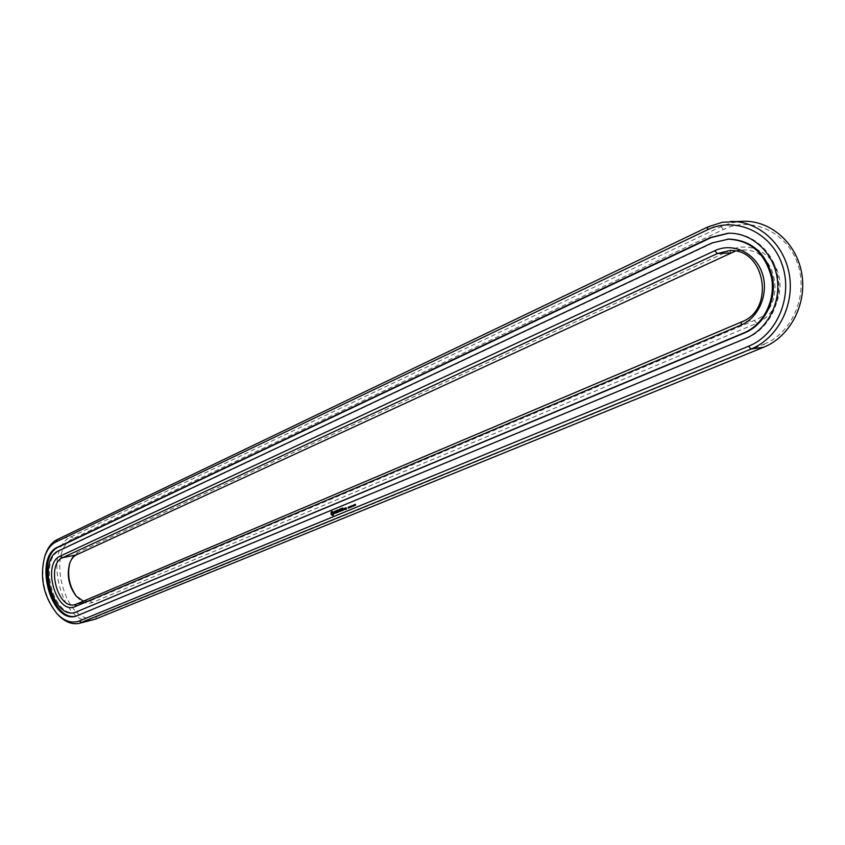 <?xml version="1.0" encoding="UTF-8"?>
<svg xmlns="http://www.w3.org/2000/svg" width="845" height="845" viewBox="0 0 845 845"><rect width="100%" height="100%" fill="white"/><g stroke="black" fill="none" stroke-linecap="round" stroke-linejoin="round"><path stroke-width="0.63" stroke-dasharray="4.22 3.17" d="M743.537 221.253L731.96 222.721L720.912 226.64L71.233 536.807C41.5 548.838 62.551 629.282 93.193 619.881M764.134 344.105C792.642 332.898 808.929 294.324 797.321 262.827C786.135 231.15 750.804 216.024 723.447 229.47L73.452 538.445C43.887 550.496 67.114 630.444 96.478 616.765L764.134 344.105L763.69 347.232M45.06 555.514C39.842 577.156 44.014 596.75 57.576 614.304M76.705 596.644L77.413 597.457C82.303 602.707 87.267 604.397 92.295 602.548L756.729 323.234C774.823 315.861 784.91 291.43 777.611 271.53C770.587 251.514 748.332 241.638 730.745 250.014L77.592 552.524C74.106 554.225 71.561 557.542 69.945 562.485L69.639 563.52M77.592 552.524L76.525 554.827M83.391 601.154L90.077 600.943L754.205 320.498C788.491 308.245 777.516 246.444 741.72 250.152L735.298 251.134M332.898 515.439L334.124 513.559M334.514 511.605L335.095 511.426M335.307 513.454L335.845 512.239L334.62 511.838M335.476 511.204L336.183 510.971L336.88 512.862L336.479 510.57M337.081 510.538L337.313 511.278M337.387 511.51L337.62 512.25M337.746 512.45L338.349 511.996M336.986 510.581L338.042 510.2M337.504 511.246L337.271 510.517M337.81 512.218L338.222 511.077M339.574 509.894L339.394 510.855M338.264 509.852L339.489 510.845M340.134 511.331L339.806 509.334M338.528 510.327L339.014 511.848L338.718 510.285L339.257 510.887M339.669 509.873L340.239 511.341M339.373 511.172L339.764 509.852M344.855 509.387L344.475 508.363M344.295 509.757L345.087 509.482M344.168 508.701L344.411 509.461M345.087 508.605L345.415 509.345L345.309 508.109M340.176 509.26L340.419 510.01M340.482 510.232L340.894 511.214L340.968 509.81M340.081 509.303L341.137 508.922M340.598 509.968L340.366 509.239M341.232 508.553L342.204 510.676L341.507 508.489M342.024 508.5L342.267 509.239M342.331 509.461L342.574 510.211M341.94 508.532L342.996 508.151M342.69 510.412L343.302 509.947M342.447 509.197L342.214 508.479M342.246 509.503L343.123 509.197M342.753 510.179L342.521 509.44M346.017 508.616L346.545 508.996M346.566 509.06L346.429 507.687M346.006 509.429L346.799 509.155M348.594 507.56L348.7 508.162M349.143 506.863L349.228 507.486M348.816 508.035L349.365 507.919M349.904 506.493L350.506 507.444L349.767 506.725L349.957 507.665L350.189 506.43M353.083 505.901L353.918 505.912L353.611 505.12L353.632 505.785M351.129 506.504L351.414 507.074M351.742 506.377L352.439 506.651L351.7 506.451M351.932 505.775L352.027 506.313M352.545 505.669L352.914 506.472M352.513 506.461L352.333 505.606M353.453 505.088L353.706 506.07M353.643 506.018L353.421 505.162M353.823 505.173L354.266 504.75L354.551 505.648M354.456 505.69L354.256 505.046M354.467 504.909L354.911 504.486L355.196 505.384M355.101 505.416L354.9 504.782M355.418 504.433L355.84 505.12M355.724 505.162L355.544 504.518M745.712 338.37L746.726 338.232C768.306 329.465 782.396 302.605 778.044 277.086C773.883 251.535 752.092 232.386 729.182 233.209L728.665 233.231M746.726 338.232L75.796 616.259M76.346 616.111L76.906 615.994M332.909 514.373L331.916 513.686L332.296 512.429M344.591 509.419L344.359 508.679L344.929 509.281M728.823 239.072L711.976 242.959M713.022 242.916L59.91 550.539C38.004 559.2 53.499 619.11 75.987 612.266M723.447 229.47L720.912 226.64L707.888 226.925M73.452 538.445L71.233 536.807L57.28 539.522M95.432 619.153L96.478 616.765M92.295 602.548L90.077 600.943L76.198 604.207M756.729 323.234L754.205 320.498L741.498 321.945M730.745 250.014L730.249 252.961M77.761 615.625L78.87 615.35M59.91 550.539L58.791 550.76M76.367 596.274L77.413 597.457M69.48 564.006L69.945 562.485M729.182 233.209L728.147 233.241M88.619 601.418L74.74 604.682M741.72 250.152L728.844 250.733"/><path stroke-width="1.27" d="M57.576 614.304L58.147 614.928C65.033 622.047 72.1 624.835 79.335 623.293L95.432 619.153L763.69 347.232C789.642 336.901 806.88 304.918 801.884 274.319C797.11 243.656 771.062 220.556 743.537 221.253L722.295 222.277L707.888 226.925L57.28 539.522C51.946 542.205 47.964 547.264 45.324 554.711L45.06 555.514M79.335 623.293L751.068 349.017C777.178 338.581 794.501 306.217 789.441 275.216C784.604 244.173 758.356 220.777 730.65 221.474M748.501 346.26C777.22 334.926 793.613 295.761 781.857 263.767C770.534 231.583 734.886 216.225 707.349 229.872L56.182 541.835C51.101 544.381 47.309 549.197 44.796 556.295C39.409 577.494 43.475 596.633 57.016 613.702C64.4 621.265 71.836 623.694 79.324 620.969L748.501 346.26L751.068 349.017L763.69 347.232M69.639 563.52C67.104 575.625 69.459 586.673 76.705 596.644M331.251 511.827L330.934 514.035L332.402 515.503L333.395 515.091L333.585 512.545L332.243 511.426L331.251 511.827L331.346 514.32L332.898 515.439M334.124 511.827L335.444 512.545L334.715 513.422L335.761 512.947L334.44 512.218L335.18 511.352L334.388 511.383M335.476 511.204L336.606 512.926L336.553 510.623L335.476 511.204M336.828 510.369L337.387 512.471L338.422 512.038L337.525 512.271L337.947 511.14L336.986 510.581L337.81 510.105L337.081 510.538M339.204 510.898L338.116 509.979L338.729 511.901L338.433 510.348L339.31 511.257L339.489 509.905L340.081 511.489L339.394 509.313L339.394 510.855M344.855 509.387L343.915 508.542L344.179 509.672L344.855 509.387M344.749 508.194L345.14 509.408L345.436 508.215L344.749 508.194M340.778 508.732L339.87 509.25L340.609 511.278L341.042 509.862L340.081 509.303L340.778 508.732M341.232 508.553L341.919 510.739L341.232 508.553M342.637 507.972L341.729 508.479L342.457 510.507L343.376 510L342.478 510.232L342.89 509.091L341.94 508.532L342.637 507.972M345.52 507.877L346.006 509.429L346.566 509.06L345.774 508.046M348.742 507.602L348.351 508.215L348.151 507.285L348.742 507.602M349.186 507.032L349.08 507.972L348.763 506.968L349.302 507.011M349.904 506.493L349.682 507.729L349.904 506.493M351.224 506.546L350.876 507.232L350.559 506.229L351.224 506.546M351.742 506.377L351.562 506.958L351.235 505.944L351.742 506.377M352.724 506.208L352.27 506.546L352.09 505.595L352.724 506.208M353.506 505.13L353.611 506.144L353.305 505.194M354.414 505.648L353.907 504.845L354.414 505.648M355.058 505.384L354.551 504.581L355.058 505.384M355.703 505.12L355.196 504.307L355.703 505.12M745.712 338.37C767.292 329.592 781.393 302.7 777.041 277.16C772.869 251.588 751.078 232.417 728.147 233.241L710.096 237.625L57.724 547.116C33.24 556.908 50.626 623.948 75.796 616.259L745.712 338.37M735.298 251.134L76.525 554.827C73.314 556.39 70.969 559.443 69.48 564.006C66.66 575.878 68.952 586.631 76.367 596.274L83.391 601.154M334.546 512.228L335.444 512.545M335.761 512.926L335.074 513.285M336.479 510.57L335.676 510.908M337.736 510.053L337.102 510.317M337.218 511.299L337.873 511.088M338.349 511.996L337.525 512.271M340.831 508.774L340.176 509.26M340.313 510.031L340.968 509.81M342.69 508.003L342.024 508.5M342.162 509.26L342.816 509.049M343.302 509.947L342.478 510.232M346.545 508.996L346.017 509.155M728.665 233.231L711.131 237.593L58.844 546.895C34.656 556.528 51.26 622.638 76.346 616.111M76.198 604.207L741.498 321.945C775.985 309.566 764.873 246.983 728.844 250.733L717.32 253.574L62.593 557.7C45.883 564.185 57.629 609.847 74.74 604.682L76.198 604.207L75.12 606.594L741.012 325.071C759.232 317.614 769.372 292.803 762 272.597C754.881 252.264 732.435 242.23 714.722 250.733L60.344 556.052C41.32 563.604 56.435 615.688 75.12 606.594M332.022 512.492L333.289 513.116L332.624 514.425L331.567 513.348L332.592 512.397M344.411 508.605L344.591 509.419L344.591 508.563M346.323 508.278L345.795 508.436L346.196 507.898M74.878 612.53L744.815 332.824C764.112 324.913 776.618 300.841 772.647 278.068C766.394 253.246 751.786 240.244 728.823 239.072L711.976 242.959L58.791 550.76C36.895 559.432 52.39 619.374 74.878 612.53L743.79 332.951C763.098 325.029 775.615 300.936 771.643 278.142C765.38 253.289 750.761 240.276 727.788 239.103M332.307 512.461L332.877 512.514M332.592 512.577L333.12 512.767M95.432 619.153L81.574 622.575L79.324 620.969M707.888 226.925L707.349 229.872M57.28 539.522L56.182 541.835M710.096 237.625L711.131 237.593M57.724 547.116L58.844 546.895M60.344 556.052L62.593 557.7L76.525 554.827M730.249 252.961L717.32 253.574L714.722 250.733M741.498 321.945L741.012 325.071M744.815 332.824L743.79 332.951M77.793 611.674L76.684 611.938M57.016 613.702L58.147 614.928M44.796 556.295L45.324 554.711"/></g></svg>
